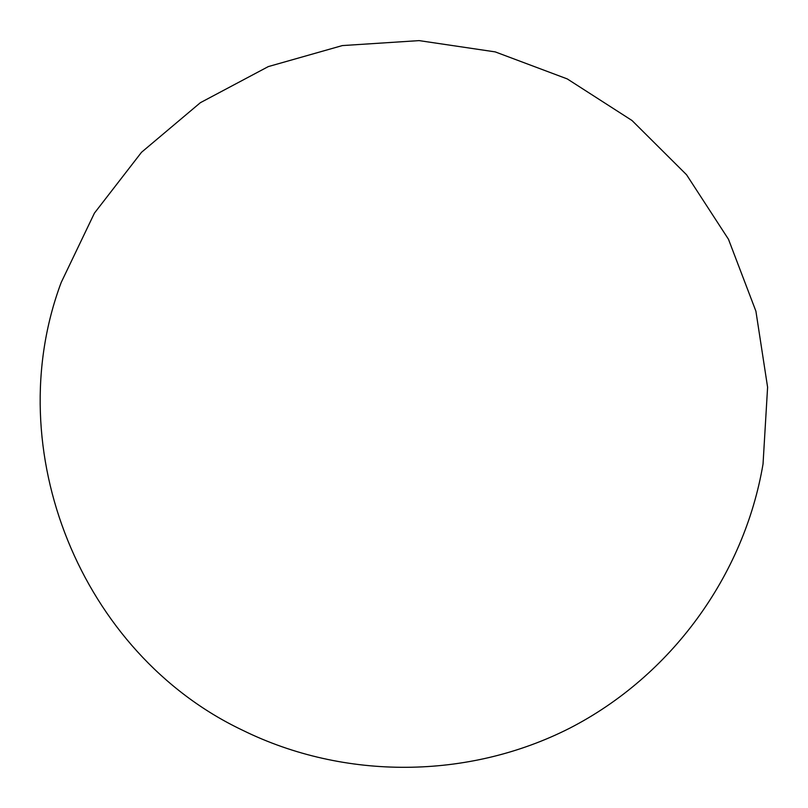<?xml version="1.0" encoding="UTF-8"?>
<svg xmlns="http://www.w3.org/2000/svg" width="808" height="808" viewBox="0 0 808 808"><rect width="100%" height="100%" fill="white"/><g stroke="black" fill="none" stroke-linecap="round" stroke-linejoin="round"><path stroke-width="1.21" d="M763.035 464.034L767.6 387.224L755.904 311.171L728.483 239.279L686.558 174.76L632.008 120.503L567.266 78.921L495.223 51.894L419.11 40.612L342.329 45.581L268.306 66.589L200.364 102.697L141.521 152.278L94.425 213.13L61.176 282.517C-1.475 450.006 80.952 653.5 242.491 730.19C344.4 780.397 468.499 779.629 569.771 728.16C670.791 676.195 744.077 576.033 763.035 464.034"/></g></svg>
